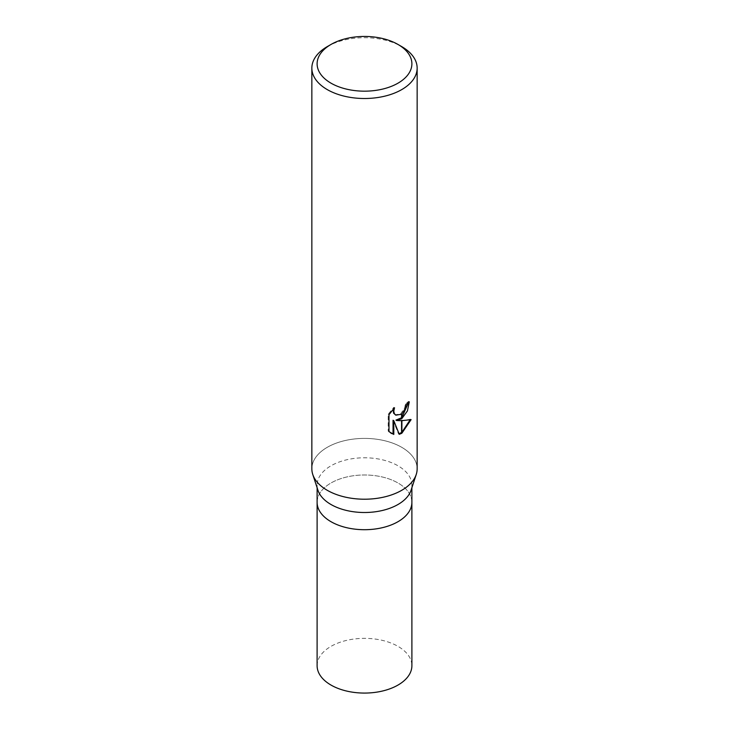 <?xml version="1.0" encoding="UTF-8"?>
<svg xmlns="http://www.w3.org/2000/svg" width="729" height="729" viewBox="0 0 729 729"><rect width="100%" height="100%" fill="white"/><g stroke="black" fill="none" stroke-linecap="round" stroke-linejoin="round"><path stroke-width="0.55" stroke-dasharray="3.65 2.73" d="M317.935 490.234A47.385 27.356 180 0 1 317.115 485.14A47.385 27.356 180 0 1 330.993 465.795A47.385 27.356 180 0 1 382.634 459.862A47.385 27.356 180 0 1 411.885 485.14A47.385 27.356 180 0 1 411.065 490.234M398.007 521.691A47.385 27.356 180 0 1 346.366 527.614A47.385 27.356 180 0 1 317.115 502.345A47.385 27.356 180 0 1 330.993 482.999A47.385 27.356 180 0 1 382.634 477.067A47.385 27.356 180 0 1 411.885 502.345L411.885 502.472M401.734 490.298A52.652 30.399 180 0 1 348.981 497.852A52.652 30.399 180 0 1 312.768 474.461A52.652 30.399 180 0 1 327.266 447.314A52.652 30.399 180 0 1 384.648 440.717A52.652 30.399 180 0 1 417.152 468.811M311.848 468.811A52.652 30.399 180 0 1 327.266 447.314A52.652 30.399 180 0 1 389.104 441.929A52.652 30.399 180 0 1 416.232 474.461L416.195 474.597M408.504 402.554L408.532 401.387A51.604 29.789 180 0 1 405.342 404.057L404.786 407.584L400.622 413.954L395.072 414.755M405.342 404.057L406.089 404.495M393.195 409.16L393.769 407.356L388.211 414.2L388.211 431.167L388.985 431.614M388.211 414.2L388.985 414.655M393.769 407.356L394.526 407.793M410.117 419.868L410.336 419.175C406.791 420.15 401.989 420.46 395.938 420.114M410.336 419.175L411.11 419.622M408.532 401.387L409.297 401.825M388.211 431.167L390.881 433.172M393.04 420.25L398.508 433.892L399.027 433.728M398.508 433.892L399.255 434.32M327.266 46.61A52.652 30.399 180 0 1 401.734 46.61M317.115 502.472L317.115 502.345A47.385 27.356 180 0 1 330.993 482.999A47.385 27.356 180 0 1 382.634 477.067A47.385 27.356 180 0 1 411.885 502.345M317.106 665.714A47.394 27.365 180 0 1 330.993 646.368A47.394 27.365 180 0 1 382.634 640.436A47.394 27.365 180 0 1 411.894 665.714M317.115 487.71L317.115 485.14M391.263 433.409L390.489 432.962M411.885 487.71L411.885 485.14"/><path stroke-width="1.09" d="M416.195 474.597L411.065 490.234A47.385 27.356 180 0 1 398.007 504.486A47.385 27.356 180 0 1 350.54 511.293A47.385 27.356 180 0 1 317.935 490.234L312.805 474.597M398.007 521.691A47.385 27.356 180 0 0 411.885 502.345A47.385 27.356 180 0 1 398.007 521.691A47.385 27.356 180 0 1 346.366 527.623A47.385 27.356 180 0 1 317.115 502.345L317.115 487.71M398.007 83.161A47.394 27.365 180 0 1 330.993 83.161A47.394 27.365 180 0 1 330.993 44.46L330.993 44.46A47.394 27.365 180 0 1 398.007 44.46A47.394 27.365 180 0 1 398.007 83.161M327.266 46.61L330.993 44.46L327.266 46.61A52.652 30.399 180 0 0 311.848 68.107A52.652 30.399 180 0 0 344.352 96.192A52.652 30.399 180 0 0 401.734 89.603A52.652 30.399 180 0 0 417.152 68.107A52.652 30.399 180 0 0 401.734 46.61L398.007 44.46M417.152 68.107L417.152 468.811A52.652 30.399 180 0 1 401.734 490.307A52.652 30.399 180 0 1 344.352 496.896A52.652 30.399 180 0 1 311.848 468.811L311.848 68.107M396.685 420.542L401.57 420.688L401.57 433.363L399.255 434.32L393.797 420.688L393.797 434.438L388.985 431.614L388.985 414.655L394.526 407.793L393.778 411.165L394.316 413.58L395.82 415.184L401.57 414.227L401.57 418.765L396.685 420.542L395.938 420.114L401.57 417.772M401.57 414.227A8.411 4.857 120 0 0 401.898 413.954L405.543 408.012L406.089 404.495A52.652 30.399 0 0 0 409.297 401.825L407.411 410.937L401.898 418.528A13.842 7.992 -60 0 1 401.57 418.765M401.898 433.181L401.898 420.679L411.11 419.622L401.898 433.181A19.054 10.999 -60 0 1 401.57 433.363M401.898 417.489L408.504 402.554M401.898 418.528L401.898 413.954M395.82 415.184L393.56 413.143L393.195 409.16M390.881 433.172L393.04 434.001L393.04 420.25L393.797 420.688M399.027 433.728L401.57 432.507M401.898 432.288L410.117 419.868M393.04 434.001L393.797 434.438M416.232 474.461A52.652 30.399 180 0 1 401.734 490.298M411.885 502.472L411.894 665.714A47.394 27.365 180 0 1 398.007 685.06A47.394 27.365 180 0 1 346.366 690.992A47.394 27.365 180 0 1 317.106 665.714L317.115 502.472M411.885 502.345L411.885 487.71"/></g></svg>
